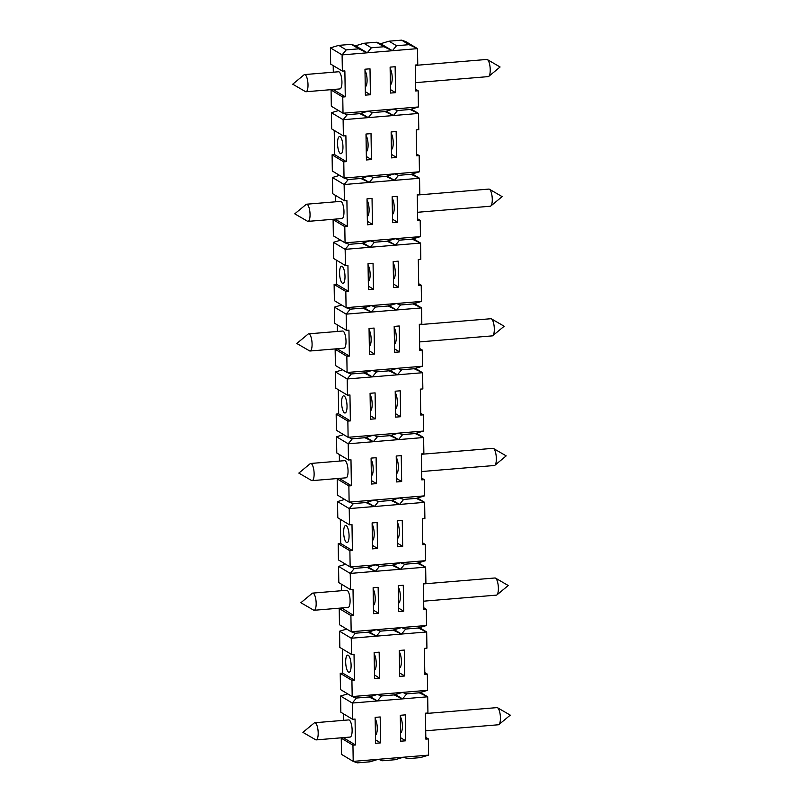 <?xml version="1.0" encoding="UTF-8"?>
<svg xmlns="http://www.w3.org/2000/svg" width="803" height="803" viewBox="0 0 803 803"><rect width="100%" height="100%" fill="white"/><g stroke="black" fill="none" stroke-linecap="round" stroke-linejoin="round"><path stroke-width="1.2" d="M404.712 675.985L399.683 676.397L399.282 650.47L404.3 650.059L404.712 675.985L399.633 672.934M399.302 651.885A8.612 2.63 85.3 0 1 401.38 661.14A8.612 2.63 85.3 0 1 399.553 668.056M304.588 74.579L338.515 71.768A8.612 2.63 85.3 0 1 341.847 80.129A8.612 2.63 85.3 0 1 339.94 88.922L306.013 91.743A8.612 2.63 85.3 0 1 305.441 91.592L292.734 84.205L304.056 74.82A8.612 2.63 85.3 0 1 304.588 74.579A8.612 2.63 85.3 0 1 305.16 74.729A8.612 2.63 85.3 0 1 308.011 84.787A8.612 2.63 85.3 0 1 306.013 91.743M363.91 372.913L372.331 376.888L376.477 371.869L372.231 370.404L363.91 372.913L351.343 373.957L347.197 378.976L397.465 374.8L401.61 369.781L397.365 368.316L422.498 366.228L422.237 350.028L419.728 350.238L419.317 324.312L421.836 324.101L421.575 307.9L346.173 314.154L334.48 307.137L334.741 323.338L346.434 330.364L346.173 314.154L350.319 309.145L362.886 308.101L371.307 312.066L375.453 307.057L388.02 306.013L396.441 309.988L389.224 305.652M375.453 307.057L371.207 305.592L346.073 307.679L345.822 291.469L348.331 291.258L347.93 265.341L345.41 265.542L345.16 249.342L420.561 243.078L420.812 259.289L418.303 259.499L418.714 285.416L421.224 285.216L421.475 301.416L371.207 305.592L362.886 308.101M350.319 309.145L346.073 307.679L334.379 300.653L334.128 284.453L336.638 284.242L336.256 260.052M393.57 287.504L393.169 261.577L398.198 261.166L398.599 287.093L393.57 287.504M368.035 263.665L373.064 263.254L373.465 289.18L368.436 289.592L368.035 263.665M407.713 758.674L420.28 757.63L428.601 755.121L403.467 757.209L395.146 759.718L382.579 760.762L378.333 759.297L370.012 761.806L357.445 762.85L353.2 761.385L341.506 754.368L341.255 738.158L343.764 737.947L355.458 744.973L352.949 745.184L353.2 761.385L403.467 757.209L407.713 758.674M351.102 665.316A8.612 2.63 85.3 0 1 349.104 672.262A8.612 2.63 85.3 0 1 345.681 662.053A8.612 2.63 85.3 0 1 347.679 655.107A8.612 2.63 85.3 0 1 351.102 665.316M349.074 535.681A8.612 2.63 85.3 0 1 347.067 542.627A8.612 2.63 85.3 0 1 343.644 532.419A8.612 2.63 85.3 0 1 345.641 525.473A8.612 2.63 85.3 0 1 349.074 535.681M347.037 406.047A8.612 2.63 85.3 0 1 345.029 413.003A8.612 2.63 85.3 0 1 341.606 402.795A8.612 2.63 85.3 0 1 343.604 395.839A8.612 2.63 85.3 0 1 347.037 406.047M344.999 276.423A8.612 2.63 85.3 0 1 342.991 283.369A8.612 2.63 85.3 0 1 339.569 273.161A8.612 2.63 85.3 0 1 341.566 266.215A8.612 2.63 85.3 0 1 344.999 276.423M342.961 146.788A8.612 2.63 85.3 0 1 340.954 153.734A8.612 2.63 85.3 0 1 337.531 143.526A8.612 2.63 85.3 0 1 339.539 136.58A8.612 2.63 85.3 0 1 342.961 146.788M367.975 632.172L376.396 636.147L380.542 631.128L376.296 629.662L367.975 632.172L355.408 633.216L351.262 638.234L339.579 631.218L339.83 647.419L351.523 654.435L351.262 638.234L376.396 636.147L369.179 631.81M340.582 240.177L333.466 242.325L345.16 249.342L349.305 244.323L361.872 243.279L370.293 247.254L363.066 242.918M370.293 247.254L374.439 242.235L387.006 241.191L395.427 245.166L388.21 240.83M376.477 371.869L389.043 370.825L397.465 374.8L390.238 370.464M372.451 224.358L367.423 224.78L367.011 198.853L372.04 198.431L372.451 224.358L367.372 221.307M367.041 200.258A8.612 2.63 85.3 0 1 369.109 209.513A8.612 2.63 85.3 0 1 367.292 216.429M330.414 47.879L342.098 54.895L346.244 49.876L358.811 48.832L367.242 52.807L371.377 47.789L383.944 46.745L376.436 42.238L363.869 43.282L355.548 45.791L351.302 44.326L338.736 45.37L330.414 47.879L330.665 64.079L342.359 71.096L344.868 70.895L345.28 96.812L342.761 97.022L331.067 90.006L331.328 106.207L343.022 113.233L368.155 111.145L359.834 113.655L368.256 117.619L372.401 112.611L384.968 111.567L393.39 115.542L386.173 111.205M371.377 47.789L363.869 43.282M378.514 501.504L374.258 500.038L365.947 502.548L374.369 506.522L424.636 502.347L424.887 518.547L422.378 518.758L422.779 544.685L425.299 544.474L425.55 560.675L350.148 566.938L349.887 550.738L352.407 550.527L351.995 524.6L349.486 524.811L349.235 508.6L374.369 506.522L378.514 501.504L391.081 500.46L399.503 504.435L403.648 499.416L399.402 497.95L424.536 495.863L424.275 479.662L421.766 479.873L421.354 453.946L423.874 453.735L423.613 437.525L348.211 443.788L352.356 438.769L364.923 437.725L373.345 441.7L377.49 436.681L390.057 435.648L398.479 439.612L391.262 435.276M397.465 374.8L422.599 372.712L422.85 388.913L420.34 389.124L420.742 415.051L423.261 414.84L423.512 431.05L398.378 433.138L390.057 435.648M398.479 439.612L402.624 434.604L398.378 433.138L373.244 435.216L364.923 437.725M377.49 436.681L373.244 435.216L348.111 437.304L336.417 430.288L336.166 414.087L338.675 413.876L338.294 389.686M338.545 110.543L331.428 112.691L343.122 119.707L418.524 113.454L411.307 109.118M383.944 46.745L392.376 50.719L380.682 43.703L376.436 42.238M399.503 504.435L392.276 500.098M341.727 607.971L353.42 615.339L353.019 589.412L350.499 589.623L350.249 573.422L375.382 571.335L379.528 566.316L392.095 565.272L400.516 569.247L393.299 564.91M379.528 566.316L375.282 564.85L366.961 567.36L375.382 571.335L400.516 569.247L404.662 564.228L400.416 562.762L392.095 565.272M392.557 222.692L392.145 196.765L397.174 196.344L397.585 222.27L392.557 222.692M400.707 741.219L400.296 715.292L405.324 714.871L405.726 740.798L400.707 741.219M396.441 309.988L400.587 304.969L396.341 303.504L388.02 306.013M342.359 71.096L342.098 54.895L417.51 48.632L417.761 64.842L415.251 65.053L415.653 90.97L418.172 90.769L418.423 106.97L393.289 109.057L384.968 111.567M393.39 115.542L397.535 110.523L393.289 109.057L368.155 111.145L372.401 112.611M390.519 93.058L390.117 67.131L395.136 66.719L395.548 92.646L390.519 93.058M374.489 353.993L369.46 354.414L369.049 328.487L374.078 328.066L374.489 353.993L369.4 350.941M369.069 329.892A8.612 2.63 85.3 0 1 371.147 339.147A8.612 2.63 85.3 0 1 369.33 346.063M351.343 373.957L347.097 372.492L372.231 370.404L397.365 368.316L389.043 370.825M377.54 548.439L372.512 548.861L372.11 522.934L377.129 522.512L377.54 548.439L372.462 545.388M372.13 524.339A8.612 2.63 85.3 0 1 374.208 533.593A8.612 2.63 85.3 0 1 372.381 540.509M418.423 106.97L410.102 109.479L418.524 113.454L418.775 129.654L416.265 129.865L416.677 155.792L419.186 155.581L419.437 171.782L369.169 175.957L360.848 178.467L348.281 179.511L344.136 184.529L369.27 182.442L362.053 178.105M360.848 178.467L369.27 182.442L373.415 177.423L385.982 176.379L394.403 180.354L387.187 176.018M400.516 569.247L425.65 567.159L425.911 583.359L423.392 583.57L423.803 609.497L426.313 609.286L426.564 625.497L401.43 627.585L393.109 630.094L401.54 634.059L394.313 629.723M376.527 483.627L371.498 484.038L371.086 458.111L376.115 457.7L376.527 483.627L371.438 480.575M371.106 459.527A8.612 2.63 85.3 0 1 373.184 468.781A8.612 2.63 85.3 0 1 371.367 475.697M380.542 631.128L393.109 630.094M376.396 636.147L426.674 631.971L419.447 627.645M396.632 481.951L396.22 456.024L401.249 455.612L401.661 481.539L396.632 481.951M401.54 634.059L405.676 629.05L418.253 628.006L426.674 631.971L426.925 648.182L424.416 648.392L424.817 674.319L427.337 674.108L427.587 690.309L402.454 692.397L394.132 694.906L381.566 695.95L377.42 700.969L352.286 703.047L356.432 698.038L368.999 696.994L377.42 700.969L370.203 696.633M373.345 441.7L366.128 437.364M395.608 417.138L395.206 391.212L400.235 390.8L400.637 416.717L395.608 417.138M367.242 52.807L355.548 45.791M375.382 571.335L368.165 566.998M403.688 611.163L398.669 611.585L398.258 585.658L403.287 585.246L403.688 611.163L398.609 608.122M370.414 94.734L365.385 95.145L364.974 69.219L370.002 68.807L370.414 94.734L365.335 91.683M365.004 70.634A8.612 2.63 85.3 0 1 367.081 79.888A8.612 2.63 85.3 0 1 365.255 86.804M374.369 506.522L367.142 502.186M397.646 546.773L397.244 520.846L402.263 520.424L402.674 546.351L397.646 546.773M375.503 418.805L370.474 419.226L370.073 393.299L375.091 392.878L375.503 418.805L370.424 415.753M370.093 394.705A8.612 2.63 85.3 0 1 372.17 403.969A8.612 2.63 85.3 0 1 370.344 410.875M369.27 182.442L419.547 178.266L419.798 194.467L417.279 194.677L417.69 220.604L420.2 220.393L420.461 236.604L395.327 238.692L387.006 241.191M371.307 312.066L364.09 307.74M343.634 434.624L336.517 436.772L348.211 443.788L348.462 459.989L350.981 459.788L351.383 485.715L348.873 485.915L349.124 502.126L399.402 497.95L391.081 500.46M368.256 117.619L361.039 113.293M394.594 352.326L394.183 326.399L399.211 325.978L399.623 351.905L394.594 352.326M374.439 242.235L370.193 240.77L361.872 243.279M372.331 376.888L365.104 372.552M394.132 694.906L402.554 698.881L395.337 694.545M391.543 157.88L391.131 131.953L396.16 131.531L396.562 157.458L391.543 157.88M394.403 180.354L398.549 175.335L394.303 173.87L385.982 176.379M373.415 177.423L369.169 175.957L344.035 178.045L332.342 171.029L332.091 154.818L334.6 154.608L346.294 161.634L343.784 161.845L332.091 154.818M377.42 700.969L402.554 698.881L406.699 693.862L402.454 692.397L352.186 696.572L340.492 689.546L340.231 673.346L351.925 680.362L352.186 696.572L356.432 698.038M381.566 695.95L377.32 694.485L368.999 696.994M373.465 289.18L368.386 286.129M368.055 265.08A8.612 2.63 85.3 0 1 370.133 274.335A8.612 2.63 85.3 0 1 368.306 281.251M379.578 678.073L374.549 678.485L374.138 652.558L379.167 652.146L379.578 678.073L374.499 675.022M374.168 653.973A8.612 2.63 85.3 0 1 376.246 663.228A8.612 2.63 85.3 0 1 374.419 670.144M405.676 629.05L401.43 627.585L351.162 631.75L339.468 624.734L339.217 608.533L341.727 608.323M395.427 245.166L399.573 240.157L395.327 238.692L345.059 242.857L333.365 235.841L333.104 219.641L344.798 226.657L345.059 242.857L349.305 244.323M371.428 159.546L366.409 159.968L365.997 134.041L371.026 133.619L371.428 159.546L366.349 156.495M366.017 135.446A8.612 2.63 85.3 0 1 368.095 144.701A8.612 2.63 85.3 0 1 366.268 151.616M380.592 742.885L375.563 743.307L375.162 717.38L380.19 716.959L380.592 742.885L375.513 739.834M375.182 718.785A8.612 2.63 85.3 0 1 377.259 728.04A8.612 2.63 85.3 0 1 375.433 734.956M378.554 613.251L373.536 613.673L373.124 587.746L378.153 587.324L378.554 613.251L373.475 610.2M373.144 589.161A8.612 2.63 85.3 0 1 375.222 598.416A8.612 2.63 85.3 0 1 373.405 605.321M400.316 716.698A8.612 2.63 85.3 0 1 402.393 725.952A8.612 2.63 85.3 0 1 400.567 732.868M398.278 587.073A8.612 2.63 85.3 0 1 400.356 596.328A8.612 2.63 85.3 0 1 398.539 603.234M396.24 457.439A8.612 2.63 85.3 0 1 398.318 466.694A8.612 2.63 85.3 0 1 396.501 473.609M394.213 327.805A8.612 2.63 85.3 0 1 396.28 337.059A8.612 2.63 85.3 0 1 394.464 343.975M392.175 198.18A8.612 2.63 85.3 0 1 394.243 207.435A8.612 2.63 85.3 0 1 392.426 214.341M390.138 68.546A8.612 2.63 85.3 0 1 392.215 77.801A8.612 2.63 85.3 0 1 390.388 84.716M405.726 740.798L400.647 737.746M425.439 713.546L496.987 707.614A8.612 2.63 85.3 0 1 497.559 707.754A8.612 2.63 85.3 0 1 500.42 717.822A8.612 2.63 85.3 0 1 498.944 724.537A8.612 2.63 85.3 0 1 498.412 724.768L425.71 730.8M423.402 583.922L494.959 577.979A8.612 2.63 85.3 0 1 495.521 578.12A8.612 2.63 85.3 0 1 498.382 588.187A8.612 2.63 85.3 0 1 496.906 594.903A8.612 2.63 85.3 0 1 496.374 595.133L423.673 601.176M421.364 454.287L492.922 448.345A8.612 2.63 85.3 0 1 493.484 448.496A8.612 2.63 85.3 0 1 496.344 458.553A8.612 2.63 85.3 0 1 494.879 465.268A8.612 2.63 85.3 0 1 494.347 465.509L421.635 471.542M419.327 324.653L490.884 318.721A8.612 2.63 85.3 0 1 491.446 318.861A8.612 2.63 85.3 0 1 494.307 328.929A8.612 2.63 85.3 0 1 492.841 335.644A8.612 2.63 85.3 0 1 492.309 335.875L419.598 341.907M417.289 195.029L488.846 189.086A8.612 2.63 85.3 0 1 489.408 189.227A8.612 2.63 85.3 0 1 492.269 199.295A8.612 2.63 85.3 0 1 490.804 206.01A8.612 2.63 85.3 0 1 490.272 206.241L417.56 212.283M415.251 65.394L486.809 59.452A8.612 2.63 85.3 0 1 487.371 59.593A8.612 2.63 85.3 0 1 490.231 69.66A8.612 2.63 85.3 0 1 488.766 76.375A8.612 2.63 85.3 0 1 488.234 76.616L415.522 82.649M339.689 478.347L337.18 478.899L337.431 495.1L349.124 502.126L353.37 503.591L365.947 502.548M339.318 454.498L339.418 461.093M336.517 436.772L336.778 452.972L348.462 459.989M309.235 333.998A8.612 2.63 85.3 0 1 312.086 344.055A8.612 2.63 85.3 0 1 310.078 351.001A8.612 2.63 85.3 0 1 309.516 350.861L296.799 343.463L308.121 334.078A8.612 2.63 85.3 0 1 308.653 333.847A8.612 2.63 85.3 0 1 309.235 333.998M345.41 265.542L333.717 258.526L333.466 242.325M346.244 49.876L338.736 45.37M351.523 654.435L354.033 654.234L354.444 680.161L351.925 680.362M350.499 589.623L338.806 582.607L338.555 566.396L350.249 573.422L354.394 568.404L350.148 566.938L338.454 559.922L338.204 543.711L349.887 550.738M352.356 438.769L348.111 437.304L347.86 421.103L336.166 414.087M344.658 499.436L337.541 501.584L337.792 517.784L349.486 524.811M348.873 485.915L337.18 478.899M351.383 485.715L339.699 478.688M347.448 395.176L347.197 378.976L335.503 371.95L335.754 388.16L347.448 395.176L349.957 394.966L350.369 420.892L338.675 413.876M341.355 584.132L341.456 590.717M312.728 593.106L346.665 590.285A8.612 2.63 85.3 0 1 350.088 600.493A8.612 2.63 85.3 0 1 348.09 607.449L314.154 610.26A8.612 2.63 85.3 0 1 313.592 610.119L300.874 602.732L312.196 593.337A8.612 2.63 85.3 0 1 312.728 593.106A8.612 2.63 85.3 0 1 313.311 593.256A8.612 2.63 85.3 0 1 316.161 603.314A8.612 2.63 85.3 0 1 314.154 610.26M358.811 48.832L351.302 44.326M345.671 564.248L338.555 566.396M308.653 333.847L342.59 331.027A8.612 2.63 85.3 0 1 346.013 341.235A8.612 2.63 85.3 0 1 344.015 348.181L310.078 351.001M342.62 369.802L335.503 371.95M342.369 648.944L342.751 673.135L340.231 673.346M331.428 112.691L331.679 128.892L343.373 135.918L343.122 119.707L347.267 114.699L359.834 113.655M354.444 680.161L342.751 673.135M339.569 175.355L332.442 177.503L344.136 184.529L344.397 200.73L346.906 200.519L347.318 226.446L344.798 226.657M344.397 200.73L332.703 193.714L332.442 177.503M348.331 291.258L336.638 284.242M347.267 114.699L343.022 113.233L342.761 97.022M345.28 96.812L333.586 89.795L331.067 90.006M314.766 722.74L348.703 719.92A8.612 2.63 85.3 0 1 352.035 728.281A8.612 2.63 85.3 0 1 350.118 737.074L316.191 739.894A8.612 2.63 85.3 0 1 315.629 739.754L302.912 732.356L314.234 722.971A8.612 2.63 85.3 0 1 314.766 722.74A8.612 2.63 85.3 0 1 315.348 722.891A8.612 2.63 85.3 0 1 318.189 732.948A8.612 2.63 85.3 0 1 316.191 739.894M350.369 420.892L347.86 421.103M348.281 179.511L344.035 178.045L343.784 161.845M337.541 501.584L349.235 508.6L353.37 503.591M428.601 755.121L428.35 738.921L425.841 739.131L425.429 713.205L427.939 712.994L427.688 696.793L420.471 692.457M402.554 698.881L427.688 696.793L419.266 692.818L427.587 690.309M347.709 693.882L340.592 696.03L352.286 703.047L352.537 719.257L355.056 719.046L355.458 744.973M335.614 219.078L333.104 219.641M335.242 195.239L335.343 201.824M346.434 330.364L348.944 330.153L349.355 356.08L346.836 356.291L347.097 372.492L335.403 365.475L335.142 349.265L337.651 348.713M353.42 615.339L350.911 615.55L339.217 608.533M333.205 65.605L333.305 72.2M347.318 226.446L335.624 219.43M340.331 519.31L340.713 543.501L338.204 543.711M352.407 550.527L340.713 543.501M350.911 615.55L351.162 631.75L355.408 633.216M341.606 304.989L334.48 307.137M306.626 204.213L340.552 201.392A8.612 2.63 85.3 0 1 343.885 209.754A8.612 2.63 85.3 0 1 341.978 218.557L308.041 221.367A8.612 2.63 85.3 0 1 307.479 221.226L294.761 213.839L306.094 204.444A8.612 2.63 85.3 0 1 306.626 204.213A8.612 2.63 85.3 0 1 307.198 204.363A8.612 2.63 85.3 0 1 310.048 214.421A8.612 2.63 85.3 0 1 308.041 221.367M352.949 745.184L341.255 738.158M311.273 463.622A8.612 2.63 85.3 0 1 314.124 473.68A8.612 2.63 85.3 0 1 312.116 480.636A8.612 2.63 85.3 0 1 311.554 480.485L298.836 473.097L310.159 463.712A8.612 2.63 85.3 0 1 310.691 463.472A8.612 2.63 85.3 0 1 311.273 463.622M343.383 713.757L343.493 720.351M337.28 324.864L337.38 331.458M349.355 356.08L337.661 349.054M345.822 291.469L334.128 284.453M340.592 696.03L340.843 712.231L352.537 719.257M343.373 135.918L345.892 135.707L346.294 161.634M310.691 463.472L344.628 460.661A8.612 2.63 85.3 0 1 348.05 470.869A8.612 2.63 85.3 0 1 346.053 477.815L312.116 480.636M334.219 130.417L334.6 154.608M346.695 629.07L339.579 631.218M346.836 356.291L335.142 349.265M354.394 568.404L366.961 567.36M397.264 522.251A8.612 2.63 85.3 0 1 399.342 531.506A8.612 2.63 85.3 0 1 397.515 538.422M427.337 674.108L424.787 672.583M420.461 236.604L412.14 239.113L420.561 243.078L413.344 238.752M403.648 499.416L416.215 498.372L424.636 502.347L417.409 498.011M424.536 495.863L416.215 498.372M401.61 369.781L414.177 368.738L422.599 372.712L415.372 368.376M404.662 564.228L417.229 563.184L425.65 567.159L418.433 562.823M422.237 350.028L419.698 348.502M423.512 431.05L415.191 433.56L423.613 437.525L416.396 433.198M424.275 479.662L421.736 478.136M418.172 90.769L415.623 89.243M398.549 175.335L411.116 174.291L419.547 178.266L412.32 173.93M419.437 171.782L411.116 174.291M419.186 155.581L416.647 154.056M406.699 693.862L419.266 692.818M421.224 285.216L418.684 283.69M398.599 287.093L393.52 284.041M393.189 262.993A8.612 2.63 85.3 0 1 395.267 272.247A8.612 2.63 85.3 0 1 393.44 279.163M426.564 625.497L418.253 628.006M426.313 609.286L423.773 607.761M399.573 240.157L412.14 239.113M396.562 157.458L391.483 154.407M391.151 133.358A8.612 2.63 85.3 0 1 393.229 142.613A8.612 2.63 85.3 0 1 391.402 149.529M395.227 392.627A8.612 2.63 85.3 0 1 397.304 401.881A8.612 2.63 85.3 0 1 395.477 408.787M392.376 50.719L396.521 45.711L389.003 41.194L380.682 43.703M396.521 45.711L409.088 44.667L401.57 40.15L389.003 41.194M409.088 44.667L417.51 48.632L405.816 41.615L401.57 40.15M402.674 546.351L397.595 543.3M425.55 560.675L417.229 563.184M401.661 481.539L396.572 478.488M402.624 434.604L415.191 433.56M400.637 416.717L395.558 413.675M399.623 351.905L394.534 348.853M422.498 366.228L414.177 368.738M400.587 304.969L413.154 303.925L421.575 307.9L414.358 303.564M421.475 301.416L413.154 303.925M397.585 222.27L392.506 219.219M397.535 110.523L410.102 109.479M395.548 92.646L390.469 89.595M428.35 738.921L425.811 737.395M425.299 544.474L422.759 542.948M423.261 414.84L420.722 413.314M420.2 220.393L417.66 218.868M498.944 724.537L510.266 715.142L497.559 707.754M496.906 594.903L508.239 585.517L495.521 578.12M494.879 465.268L506.201 455.883L493.484 448.496M492.841 335.644L504.164 326.249L491.446 318.861M490.804 206.01L502.126 196.625L489.408 189.227M488.766 76.375L500.088 66.99L487.371 59.593"/></g></svg>
